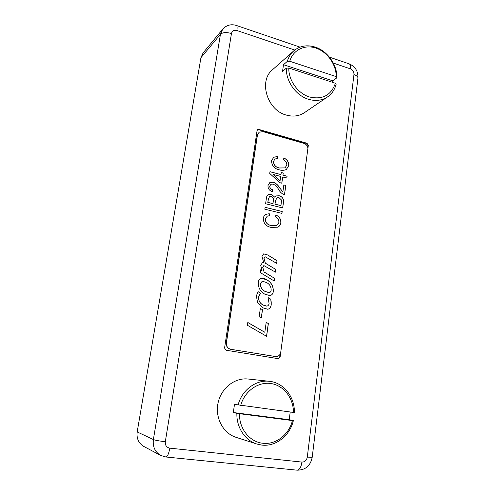 <?xml version="1.0" encoding="UTF-8"?>
<svg xmlns="http://www.w3.org/2000/svg" width="495" height="495" viewBox="0 0 495 495"><rect width="100%" height="100%" fill="white"/><g stroke="black" fill="none" stroke-linecap="round" stroke-linejoin="round"><path stroke-width="0.74" d="M169.822 448.161C168.789 453.717 167.483 456.662 165.893 456.99L160.708 455.437L143.909 446.502C138.643 443.347 136.403 438.49 137.183 431.931L200.927 57.723L203.08 52.934L222.719 29.174L220.442 34.297C222.694 32.342 226.37 32.076 231.462 33.505L165.305 441.732C165.064 445.314 166.567 447.455 169.822 448.161L301.925 462.082C304.821 462.045 306.609 460.4 307.29 457.139L353.962 74.553C354.036 71.843 352.855 69.944 350.411 68.848L333.314 63.069M224.575 348.072L226.036 350.213L278.221 358.665L280.096 357.112L308.317 145.295L307.018 143.265L258.91 129.455L257.641 129.659L257.072 130.631L224.575 348.072M307.704 147.225L307.933 145.518L306.64 143.488L258.576 129.696L257.487 129.789M278.221 358.665L279.724 357.105L280.108 354.241M288.783 68.025C288.486 80.419 297.996 93.611 309.536 96.995C322.499 99.91 331.124 95.325 335.4 83.247L336.117 84.367C334.676 89.719 331.836 93.889 327.597 96.878C322.01 100.559 315.637 101.364 308.484 99.278C296.09 95.665 285.893 81.434 286.339 68.137L288.783 68.025L335.4 83.247M287.31 61.386C288.529 57.148 290.658 53.664 293.696 50.923C299.89 45.775 307.166 44.531 315.519 47.192C327.647 51.171 337.2 64.888 336.953 77.765L336.241 76.626L289.748 61.256L287.31 61.386L283.499 64.715L282.534 71.398L286.339 68.137M327.597 96.878L304.487 112.637C299.153 116.152 293.089 116.969 286.308 115.075C267.251 110.305 258.347 81.05 272.485 69.77L293.696 50.923M336.241 76.626C336.241 64.56 327.412 51.987 316.119 48.145C304.846 44.203 293.009 49.896 289.748 61.256M332.64 82.343L332.689 80.815L336.953 77.765M332.689 80.815L283.499 64.715M239.512 413.783C239.023 428.633 249.74 442.041 262.845 443.248C275.913 444.949 289.117 434.554 292.421 420.571L293.362 420.614C289.952 435.637 275.814 446.886 261.781 445.079L256.924 444.046C245.013 440.482 236.363 427.327 236.882 413.368L292.421 420.571M238.07 405.089C241.832 390.11 255.865 379.659 269.2 381.274L270.381 381.422C284.118 383.241 294.797 397.225 294.389 412.57L234.488 404.359L233.312 412.533L236.882 413.368M256.924 444.046L236.09 437.345C223.109 433.354 214.861 417.706 218.054 402.967C221.11 388.198 234.704 377.549 247.915 378.997L269.2 381.274M293.448 412.496C293.572 398.166 283.703 385.364 270.901 383.514C258.13 381.54 244.555 391.161 240.694 405.492M293.362 420.614L289.198 419.711L290.206 412.069M233.312 412.533L289.198 419.711M287.081 176.22L286.828 178.058L282.688 176.963L281.816 183.193L279.848 182.68L269.726 173.429L269.979 171.685L280.981 174.599L281.271 172.526L283.233 173.052L282.948 175.125L287.081 176.22L286.76 178.039M283.456 202.443L282.688 207.98L265.598 203.767L266.409 198.142C266.533 196.509 267.226 195.315 268.488 194.56L271.433 194.269L274.725 197.183L276.068 195.933L279.242 195.76C282.497 196.75 283.901 198.978 283.456 202.443L282.62 207.968M278.883 222.261C278.926 219.625 277.726 217.831 275.282 216.872L275.987 215.09C279.347 216.513 280.974 219.044 280.882 222.676C280.578 224.916 279.458 226.432 277.522 227.211L271.031 227.384C266.069 226.413 263.482 223.387 263.278 218.307C263.588 216.383 264.565 215.04 266.205 214.286L269.274 213.716L269.453 215.715L267.288 216.148L265.295 218.864C265.506 222.663 267.504 224.866 271.303 225.479L276.377 225.503C277.788 224.947 278.623 223.864 278.883 222.261M258.272 282.428C258.489 280.294 259.51 278.914 261.335 278.295C263.284 278.097 265.116 278.592 266.83 279.78C271.291 282.311 273.45 286.19 273.302 291.419C273.091 293.677 272.002 295.082 270.047 295.626L264.813 294.166C260.314 291.623 258.136 287.713 258.272 282.428M260.327 308.435L262.499 309.703L261.335 317.982L259.163 316.72L260.327 308.435M307.915 148.296C307.537 145.827 306.232 144.194 303.998 143.395L262.919 131.62L259.145 132.221L257.412 135.172L226.438 342.874C226.246 346.308 227.7 348.449 230.781 349.297L275.932 356.604C278.128 356.524 279.687 355.391 280.615 353.201M266.199 322.307L268.358 323.563L266.601 336.309L247.407 325.271L247.809 322.474L264.819 332.281L266.199 322.307M271.229 301.733L271.229 304.611C271.068 306.597 270.214 308.051 268.667 308.979L267.727 309.239L262.789 307.797L257.536 302.426L256.367 295.818L258.142 291.685L260.896 293.318L259.553 294.723L258.526 297.186C258.526 300.774 260.073 303.392 263.179 305.05L266.879 306.145C268.191 305.836 268.921 304.926 269.076 303.423L268.073 297.588L270.784 299.197L271.229 304.611M277.033 260.667L276.662 263.334L265.326 256.849L264.027 258.409L265.345 263.154L275.814 269.472L275.449 272.151L264.076 265.704L262.765 267.275L264.064 271.953L274.595 278.326L274.224 281.018L260.203 272.553L260.587 269.855L262.065 270.746L260.723 265.264L262.43 262.69L263.73 262.653L261.985 256.398L263.649 253.873L267.838 255.018L277.033 260.667L276.6 263.291M282.2 211.495L281.94 213.376L264.819 209.206L265.091 207.312L282.2 211.495L281.872 213.357M282.88 191.868L283.845 184.92L285.807 185.433L284.495 194.925C282.063 193.929 280.145 192.171 278.735 189.659C277.379 187.11 275.511 185.248 273.129 184.066L271.006 184.227L269.763 186.046C269.825 188.112 270.87 189.368 272.9 189.802L272.417 191.608C269.373 190.711 267.9 188.682 267.993 185.514L269.8 182.575L273.426 182.21C276.198 183.385 278.382 185.402 279.984 188.267L282.88 191.868L279.984 188.267M286.822 165.113C286.859 162.552 285.683 160.77 283.288 159.755L283.975 158.047C287.267 159.545 288.863 162.057 288.777 165.584L286.37 169.482C284.111 170.484 281.704 170.596 279.155 169.816C274.292 168.702 271.761 165.677 271.551 160.733L273.723 157.274L277.41 156.482L277.584 158.431L274.966 159.019L273.525 161.345C273.735 165.039 275.696 167.248 279.409 167.978L285.009 167.885L286.822 165.113M259.077 132.276L257.245 135.29L226.277 342.88C226.091 346.308 227.539 348.449 230.621 349.297L275.82 356.598M266.192 322.35L268.358 323.563M268.284 323.569L266.533 336.272M247.803 322.517L264.819 332.281M260.321 308.484L262.499 309.703M262.424 309.715L261.273 317.945M271.155 304.617C270.994 306.603 270.14 308.063 268.593 308.985L268.667 308.979M268.593 308.985L267.671 309.245M258.118 291.722L260.896 293.318M260.803 293.498L259.553 294.723M259.485 294.735L258.526 297.186M258.458 297.198C258.458 300.781 260.005 303.404 263.105 305.062L263.179 305.05M263.105 305.062L266.83 306.158M268.067 297.637L270.784 299.197M270.709 299.203L271.161 301.746M261.317 278.301L266.83 279.78M266.756 279.793C271.217 282.323 273.376 286.203 273.234 291.431L273.302 291.419M273.234 291.431C273.017 293.683 271.941 295.088 269.992 295.639M262.251 281.21L260.364 283.734C260.37 287.298 261.96 289.872 265.122 291.456L269.187 292.687M271.167 290.144C271.142 286.624 269.571 284.068 266.446 282.484L262.276 281.203L260.438 283.722C260.444 287.286 262.028 289.86 265.19 291.444L269.231 292.681C270.4 292.347 271.043 291.499 271.167 290.144M264.875 256.899L264.027 258.409M263.953 258.427L265.345 263.154M265.277 263.173L275.814 269.472M275.746 269.49L275.381 272.114M263.649 265.747L262.765 267.275M262.697 267.294L264.064 271.953M263.99 271.972L274.595 278.326M274.521 278.345L274.162 280.981M260.58 269.911L262.065 270.746M262.406 262.697L263.73 262.653M263.618 253.886L267.838 255.018M267.764 255.043L276.959 260.686M275.969 215.146C279.298 216.575 280.913 219.093 280.807 222.707L280.882 222.676M280.807 222.707C280.504 224.934 279.39 226.444 277.466 227.23L277.522 227.211M266.192 214.292L269.274 213.716M269.206 213.741L269.379 215.721M267.263 216.154L265.295 218.864M265.227 218.895C265.431 222.694 267.436 224.897 271.229 225.51L271.303 225.479M271.229 225.51L276.328 225.522M265.085 207.356L282.125 211.526M268.463 194.566L271.433 194.269M271.359 194.3L274.725 197.183M276.043 195.946L279.242 195.76M279.168 195.797C282.422 196.781 283.827 199.009 283.381 202.474M276.977 197.759L275.418 200.716L274.935 204.175L280.968 205.623L281.519 200.048L278.994 197.629L277.008 197.746L275.492 200.685L275.003 204.144L280.968 205.623M269.614 196.329L268.253 199.33L267.814 202.412L273.005 203.649L273.574 198.446L271.446 196.212L269.645 196.317L268.327 199.299L267.882 202.375L273.005 203.649M283.833 184.975L285.807 185.433M285.733 185.464L284.427 194.912M270.982 184.239L269.763 186.046M269.688 186.077C269.75 188.149 270.802 189.406 272.832 189.839L272.9 189.802M272.832 189.839L272.361 191.59M269.775 182.587L273.426 182.21M273.358 182.247C276.13 183.422 278.314 185.439 279.91 188.304M281.754 183.181L282.688 176.963M269.973 171.74L280.981 174.599M281.265 172.582L283.233 173.052M283.165 173.089L282.948 175.125M282.874 175.162L287.007 176.257M273.073 174.426L280.034 180.892L280.721 176.443L273.073 174.426L280.102 180.854M283.951 158.115C287.211 159.613 288.795 162.119 288.703 165.621L288.777 165.584M288.703 165.621L286.32 169.513M273.698 157.286L277.41 156.482M277.336 156.525L277.509 158.431M274.935 159.037L273.525 161.345M273.457 161.389C273.667 165.083 275.628 167.291 279.341 168.015L279.409 167.978M279.341 168.015L284.959 167.916M160.708 455.437C155.003 452.009 152.559 446.719 153.382 439.548L220.442 34.297L200.927 57.723M137.183 431.931L153.382 439.548C155.436 440.309 159.409 441.033 165.305 441.732M294.754 50.044L236.858 30.492C233.999 29.811 232.198 30.82 231.462 33.505M258.576 129.696L258.91 129.455M306.64 143.488L307.018 143.265M307.933 145.518L308.317 145.295M279.724 357.105L280.096 357.112M301.925 462.082C301.084 467.261 299.524 469.965 297.248 470.188C305.526 470.071 310.514 465.752 312.215 457.244L312.221 457.219M236.35 25.449L236.431 25.474C237.148 25.907 237.291 27.578 236.858 30.492M307.29 457.139L312.215 457.244L357.935 78.198M349.08 63.824L349.198 63.867C350.299 64.418 350.701 66.076 350.411 68.848M353.962 74.553C356.623 75.512 357.953 76.682 357.953 78.074C358.232 71.255 355.311 66.522 349.198 63.867L329.435 57.135M165.893 456.99L297.248 470.188M300.013 47.118L236.431 25.474C231.085 23.84 226.512 25.078 222.719 29.174"/></g></svg>
